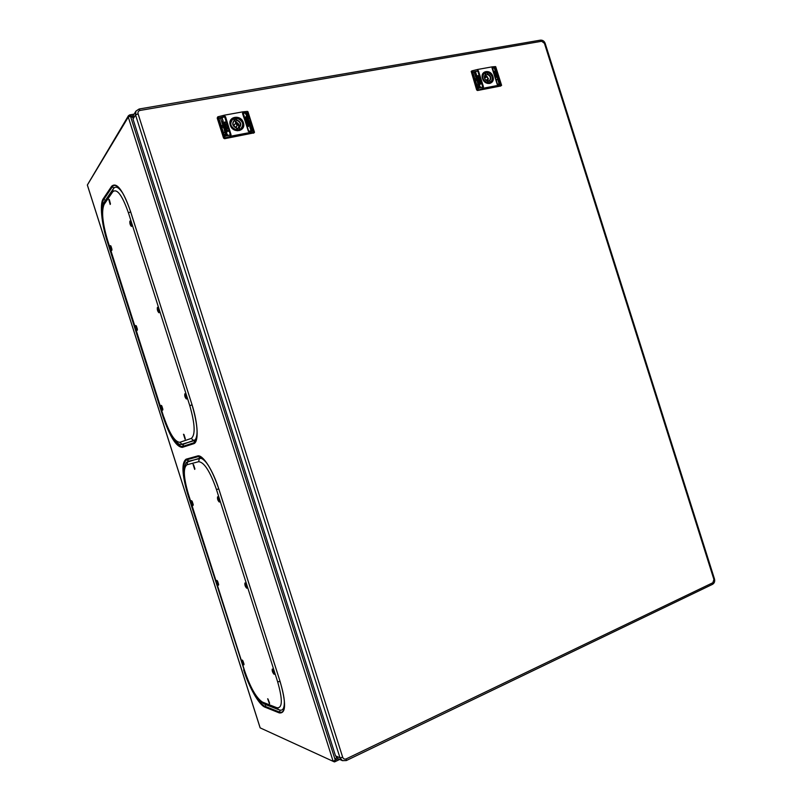 <?xml version="1.0" encoding="UTF-8"?>
<svg xmlns="http://www.w3.org/2000/svg" width="802" height="802" viewBox="0 0 802 802"><rect width="100%" height="100%" fill="white"/><g stroke="black" fill="none" stroke-linecap="round" stroke-linejoin="round"><path stroke-width="1.2" d="M183.337 444.228L196.35 439.366M118.355 187.237L116.2 187.157M282.515 709.559L284.209 708.256M202.184 457.982L188.5 461.25M133.172 115.689L130.465 116.16L335.256 760.085L336.369 757.429L335.256 760.085L333.171 761.359L128.28 117.112L128.41 115.749L129.663 114.907L132.771 117.593L130.465 116.16L128.28 117.112L87.348 185.041L260.129 727.855L334.374 761.9L335.256 760.085L338.103 758.722M334.624 760.567L333.913 761.008M334.374 761.9L334.083 760.908M128.41 115.749L87.358 184.971L260.179 727.905M130.145 116.23L129.242 116.501M129.583 116.38L129.513 115.017M140.049 110.445L139.127 109.012L135.939 111.117L133.393 115.267L133.012 119.047L335.527 755.835L337.933 758.642L342.424 760.657L346.314 760.557L346.243 758.872C344.589 759.474 343.406 758.933 342.695 757.278L138.074 113.824C137.693 112.049 138.355 110.917 140.049 110.445L541.661 41.273L544.428 43.328L713.92 579.475L712.838 582.743L346.243 758.872M123.137 193.873L122.054 192.199C118.846 187.658 116.24 186.184 114.235 187.788L114.095 187.919M163.798 417.19L107.488 239.958L163.798 417.19C168.671 433.19 177.021 444.93 180.821 444.569L193.803 440.769C195.558 440.148 196.62 437.762 196.981 433.621L197.081 431.155M196.871 434.694L197.102 432.458M122.465 192.711L121.142 190.936M110.907 245.983L111.929 249.211M136.37 325.993L137.403 329.211M161.824 405.952L162.846 409.17M159.227 312.279L157.944 307.697M137.413 329.893L136.25 325.802M186.736 398.554L185.352 394.013M162.856 409.692L161.613 405.642M185.312 438.784L183.969 434.514M131.708 225.953L130.515 221.312M111.959 250.034L110.856 245.903M110.455 203.969L109.333 199.568M159.047 312.7C159.347 310.544 158.826 308.79 157.483 307.427L157.382 307.477C157.082 309.642 157.603 311.397 158.946 312.75L159.047 312.7M108.731 199.327L110.175 204.46L108.731 199.327M110.285 245.633L111.709 250.545L110.285 245.633M129.904 221.101C129.643 223.347 130.155 225.121 131.418 226.425L131.568 226.334C131.819 224.109 131.317 222.324 130.054 221.011L129.904 221.101M183.488 434.243L185.082 439.265L183.488 434.243M161.122 405.351L162.636 410.203L161.122 405.351M184.841 393.782C184.49 395.867 185.041 397.612 186.475 399.015L186.505 399.005C186.856 396.93 186.315 395.185 184.881 393.762L184.841 393.782M135.708 325.522L137.182 330.394L135.708 325.522M207.538 464.248L206.004 462.263C203.357 459.175 201.152 457.852 199.387 458.293L186.385 462.373C182.826 468.949 183.478 479.576 188.33 494.263L188.44 494.263C183.528 477.501 183.046 467.656 186.996 464.749L198.645 461.691C204.159 462.142 210.104 471.416 216.47 489.541L277.642 681.79L280.038 681.479M280.349 710.161L280.57 710.191C283.106 710.321 284.369 707.615 284.349 702.081L284.259 700.136M284.329 703.665L284.349 702.081M206.806 463.175L205.312 461.491M192.209 501.41L193.232 504.618M217.613 581.239L218.635 584.447M243.006 661.018L244.029 664.226M247.036 587.686L245.422 583.214M218.645 584.668L217.232 580.668M274.474 673.76L272.76 669.299M244.039 664.307L242.545 660.317M269.622 703.224L267.988 699.003M219.568 501.541L218.064 497.05M193.242 504.979L191.899 500.959M194.916 468.909L193.543 464.649M246.705 588.197L246.815 588.177C247.126 586.302 246.535 584.568 245.041 582.974L244.931 582.994C244.62 584.858 245.201 586.593 246.705 588.197M193.071 464.378L194.685 469.401L193.071 464.378M191.457 500.669L193.001 505.501L191.457 500.669M217.623 496.809L217.583 496.819C217.232 498.784 217.793 500.528 219.287 502.032L219.337 502.022C219.678 500.047 219.116 498.313 217.623 496.809M267.657 698.753L269.452 703.765L267.657 698.753M242.184 660.036L243.868 664.858L242.184 660.036M272.439 669.079L272.249 669.089C271.978 670.873 272.6 672.607 274.094 674.292L274.284 674.281C274.545 672.487 273.933 670.753 272.439 669.079M216.831 580.377L218.465 585.199L216.831 580.377M495.826 73.042L496.438 72.571L496.669 73.854L495.947 73.914L496.478 73.343L495.826 73.042M497.681 84.24L500.959 84.03L495.867 67.919L492.308 68.07L497.44 84.27L492.558 68.04M495.696 68.872L495.826 69.674L495.375 68.812L494.974 69.784L494.323 68.381L494.834 69.283L495.185 68.31L495.696 69.664M496.398 71.107L496.117 72.441L495.075 71.167L496.398 71.107L495.115 71.278M498.253 76.952L497.07 77.453L497.06 76.06L497.801 76.972M495.806 70.516L495.656 70.997L495.175 70.315L495.125 71.057L494.924 69.904L495.726 70.997M496.368 74.045L496.819 75.378L496.468 74.035M498.253 78.235L497.932 78.907L497.601 78.025L497.661 78.927L497.37 77.624L498.082 78.897M498.774 79.889L497.591 79.107L498.483 79.067L498.623 80.12M497.36 75.498L496.498 75.649M498.954 80.541L499.937 83.649L499.044 83.699L498.062 80.591L498.954 80.541L498.092 80.701M495.626 72.431L495.656 73.082L494.954 72.932L494.142 71.729L494.674 71.338L495.476 72.541L494.934 71.759M495.696 73.523L495.907 74.175L494.954 73.664M496.007 74.496L495.265 74.646M496.729 77.253L496.087 77.313L496.729 77.253M496.057 75.448L495.536 75.057L495.877 75.709M496.358 76.421L495.837 76.07L496.237 76.521M497.39 79.669L496.879 79.298L497.26 79.769M492.147 68.36L497.12 84.07L492.308 68.07M500.949 84.04L497.029 84.13M495.867 67.919L501.38 85.353L497.811 85.443L492.047 68M495.746 67.899L492.097 67.99L495.566 67.839M478.433 70.837L472.448 72.451L478.062 88.571L483.436 86.656L478.433 70.837L472.548 72.03M482.874 87.228L483.195 88.24L497.811 85.443M492.498 67.859L491.937 66.897L477.581 69.483L477.902 70.486M478.383 70.877L483.285 87.127M483.195 88.24L477.501 90.516L500.849 85.984M501.3 85.062L500.598 86.115M477.812 89.934L476.659 89.924L477.501 90.516M476.659 89.924L471.185 71.388M501.019 84.21L495.806 67.739M500.949 84.23L497.491 84.451M472.619 71.959L472.308 70.776L471.506 71.127M472.308 70.776L477.581 69.483M492.187 66.857L495.446 66.596M483.115 87.027L478.283 70.867L472.749 72.11L477.892 88.4L483.155 86.977L477.852 88.511L472.679 72.18M471.797 70.917L471.335 71.859L476.969 89.684M478.283 87.258L478.213 86.415L478.834 87.187L479.385 86.004L480.268 86.596L480.248 87.308L479.626 86.496L479.245 87.608L478.283 87.258M477.571 85.002L478.724 83.258L478.283 84.05L479.546 84.451L477.571 85.002M476.097 80.34L476.639 80.39L476.097 80.34M475.706 79.097L477.541 78.115L477.822 78.867L477.27 79.699L475.706 79.097M478.363 85.453L479.766 85.022L479.365 85.934L478.363 85.453M477.441 82.546L478.674 81.684L477.802 82.526L478.674 83.107L477.741 83.368L477.441 82.546M477.451 80.4L477.04 81.263L478.253 81.603L478.012 80.24L477.892 81.273L477.16 80.571M475.897 77.664L476.358 76.822L476.799 77.684L476.619 76.751L477.3 77.233L476.899 78.135L475.897 77.664M475.365 75.979L477.01 76.441L475.666 76.812L475.365 75.979M476.809 80.421L478.012 79.609L476.809 80.421M475.195 75.318L474.203 72.18L475.546 71.819L476.538 74.947L475.195 75.318M478.924 83.238L479.817 82.355L481.02 83.488L480.167 84.12L478.924 83.238M478.984 82.035L478.774 81.383L479.927 81.062L480.137 81.714L478.984 82.035M478.674 81.052L479.766 80.551L478.674 81.052M478.022 78.225L478.974 77.914L478.022 78.225M478.744 79.999L479.586 79.849L478.744 79.999M478.433 79.017L479.265 78.827L478.433 79.017M478.092 77.052L478.764 77.383L477.842 77.162M477.401 75.739L478.243 75.588L477.401 75.739M477.731 76.681L478.423 76.29L477.731 76.681M477.892 88.4L472.659 72.38M478.453 86.456L478.624 87.047M480.268 86.596L479.235 86.115M480.107 86.706L480.127 87.328M479.456 86.616L479.446 87.338M478.213 84.35L477.451 84.631M478.724 83.258L478.052 83.518M479.406 84.02L478.433 84.36M477.541 78.115L475.586 78.736M477.671 78.987L477.531 79.578M477.21 79.238L476.669 78.837M479.285 85.453L478.503 85.333M479.766 85.022L479.245 84.731M479.616 85.142L479.506 85.874M478.674 81.684L477.551 82.075M478.724 82.626L477.972 82.907M477.451 80.471L477.741 81.383M478.172 81.654L478.012 80.24M476.318 76.902L476.799 77.684M476.729 76.791L477.3 77.233M477.15 77.353L477.04 78.085M475.696 76.09L476.388 76.14M476.869 76L476.238 76.25M478.012 79.609L476.689 80.05M475.546 71.819L474.223 72.26M475.396 71.929L476.368 74.997M480.067 82.636L480.789 83.999M480.699 83.739L479.406 82.716L479.185 83.278L480.167 83.558M479.185 83.278L479.205 82.726M479.345 83.167L480.318 83.448M479.766 80.551L478.634 80.942M478.724 78.025L478.203 78.245M478.423 76.29L477.701 76.561M486.172 72.29L484.839 72.391M484.177 72.611L483.245 73.182M490.313 83.238L491.115 82.486M486.583 71.969L487.676 74.035L486.684 71.949L485.421 74.215M488.248 83.167L488.999 82.606L489.28 83.498M485.05 75.137L485.4 76.25L487.075 76.631M485.26 74.927L485.36 74.456C483.516 77.172 484.228 79.408 487.486 81.182L488.228 83.508M482.253 76.02L484.759 72.3L485.36 74.456M485.521 74.716L485.38 74.817C483.686 77.433 484.398 79.508 487.526 81.042L487.576 81.032M484.769 72.591C481.35 76.912 482.453 80.4 488.077 83.047L488.298 83.328M484.779 72.29L483.025 73.493M487.837 81.844L489.461 80.621C491.185 78.025 490.483 75.939 487.355 74.385L485.451 75.839M489.711 83.418L490.393 82.606L489.801 80.751C491.636 78.035 490.924 75.799 487.676 74.035M489.962 83.358L490.874 82.676C493.842 77.934 492.488 74.365 486.804 71.979M486.684 71.949C492.508 74.195 493.902 77.774 490.874 82.676L490.112 83.117L489.801 80.751M495.185 68.31L495.536 68.992M495.105 69.744L495.165 68.942M494.453 68.531L494.684 69.393M497.601 76.982L497.19 76.491L497.601 76.982L496.979 77.012M497.751 76.651L496.899 76.17M495.195 69.844L495.656 70.636M496.428 73.453L495.857 73.624M495.837 72.711L496.398 73.062M496.969 75.358L497.12 74.666M496.969 74.776L496.308 74.155M497.611 77.573L497.992 78.125M497.801 78.005L497.952 78.506M497.621 79.218L498.623 80.01M498.804 80.661L499.746 83.659M495.476 72.541L495.556 73.122M495.004 72.781L494.343 71.568L495.255 72.942M494.343 71.568L495.476 72.832M247.387 118.696L248.279 118.135L248.55 119.538L247.487 119.678L248.269 119.007L247.387 118.696M249.031 131.317L253.592 130.916L247.868 112.881L243.277 113.172L248.71 131.368L243.277 113.172M247.557 113.974L247.688 114.856L247.046 113.924L246.585 115.037L245.723 114.225L245.703 113.483L246.334 114.475L246.906 113.363L247.617 114.876M248.349 116.48L247.848 118.004L246.515 116.611L248.349 116.48L246.545 116.721M249.993 121.643L249.482 121.473L249.913 121.854M250.424 123.017L250.585 123.498L248.75 123.638L248.921 122.054L250.424 123.017L249.803 123.067M247.577 115.829L247.327 116.38L246.675 115.668L246.826 116.46L246.274 115.959L246.785 115.097L247.547 116.37M248.199 119.789L247.758 120.651L248.43 121.302L248.249 120.29L248.981 121.162L249.051 120.47L247.778 119.979M250.324 124.47L249.823 125.252L249.372 124.33L249.442 125.282L249.081 123.879L250.324 124.47L250.174 125.172M250.916 126.325L249.342 125.503L250.585 125.403L250.805 126.616M249.312 121.403L249.472 121.894L248.099 121.603M251.106 127.057L252.209 130.536L250.966 130.636L249.863 127.157L251.106 127.057L249.893 127.267M247.166 118.004L247.206 118.696L246.194 118.616L245.161 117.282L245.943 116.811L247.066 118.125L246.324 117.212M247.176 119.247L247.407 119.979L246.304 119.518L246.324 120.059L246.094 119.328L247.176 119.247L246.134 119.438M247.517 120.34L246.475 120.531M248.289 123.428L247.397 123.538L248.289 123.428M247.507 121.423L246.886 121.714L246.775 121.042L247.377 121.683M247.858 122.505L247.206 122.806L247.116 122.165L247.768 122.726M247.658 124.25L248.229 124.39M249.011 126.145L248.349 126.405L248.259 125.814L248.921 126.365M248.64 125.102L247.978 125.262M242.725 113.543L248.319 131.147L242.946 113.212M247.868 112.881L253.653 130.656L248.259 131.207M248.039 112.29L253.663 131.117L248.149 113.232L242.585 113.192M247.808 112.671L242.886 113.012L242.535 113.583L248.77 131.568M218.886 117.884L218.515 118.526L224.149 136.28L231.066 134.836L225.512 116.671L224.891 116.27L218.565 118.125M230.425 135.057L230.786 136.19L249.131 132.681M243.206 112.972L242.525 111.899L224.5 115.157L224.851 116.28M218.796 118.004L225.472 116.711L231.036 134.866M230.786 136.19L224.56 138.124L224.58 138.706L254.023 132.861M254.294 132.009L253.572 133.182M254.445 132.44L249.452 132.641M224.56 138.124L223.547 138.054L224.58 138.706M223.547 138.054L217.212 118.084L217.763 116.841L217.412 117.834L223.758 137.814M249.101 131.518L253.663 131.117L254.074 132.4M217.763 116.841L224.5 115.157M242.856 111.859L247.397 111.398M230.866 134.716L224.279 136.31L218.756 118.255M218.836 118.145L224.63 136.4L218.735 118.455L225.312 116.701L230.685 134.856M224.63 136.4L230.765 134.766M225.101 135.117L225.011 134.195L225.733 135.037L226.395 133.703L227.407 134.355L227.377 135.167L226.665 134.245L226.094 135.558L225.101 135.117M224.299 132.591L225.051 130.786L225.943 131.077L225.492 131.728L226.445 131.468L226.595 131.959L224.299 132.591M222.635 127.358L223.267 127.408L222.635 127.358M222.194 125.974L222.044 125.483L224.339 124.851L224.66 125.703L224.009 126.636L222.194 125.974M225.212 133.092L225.562 132.42L226.334 133.032L226.204 132.2L226.846 132.601L226.375 133.623L225.212 133.092M224.179 129.824L225.613 128.861L224.59 129.804L225.603 130.455L224.52 130.756L224.179 129.824M224.209 127.418L223.728 128.4L225.212 128.691L224.861 127.237L224.71 128.39L224.39 127.368L223.808 127.698M222.435 124.35L223.116 123.368L223.487 124.38L223.287 123.328L224.069 123.859L223.598 124.881L222.435 124.35M221.843 122.475L223.748 122.977L222.184 123.408L221.843 122.475M223.467 127.448L224.871 126.526L223.467 127.448M221.653 121.724L220.54 118.215L222.094 117.794L223.217 121.302L221.653 121.724M225.883 130.606L225.883 129.864L226.936 129.603L228.239 131.287L226.916 131.478L225.883 130.606M225.974 129.242L225.743 128.51L226.475 128.891L227.076 128.14L227.317 128.881L225.974 129.242M225.623 128.14L226.896 127.568L225.623 128.14M224.891 124.972L226.014 124.621L224.891 124.972M225.713 126.967L226.695 126.786L225.713 126.967M225.372 125.864L226.334 125.643L225.372 125.864M224.781 123.578L225.773 124.019L224.931 124.029M224.199 122.185L225.182 122.004L224.199 122.185M224.58 123.237L225.382 122.796L224.58 123.237M224.961 134.275L225.482 134.084M225.382 134.205L225.502 134.876M227.407 134.355L226.294 133.814M227.307 134.475L227.317 135.177M226.445 135.197L226.605 134.315M225.051 131.849L224.169 132.18M225.653 130.616L224.951 130.906M226.445 131.468L225.392 131.849M224.339 124.851L222.074 125.563M224.56 125.824L224.5 126.355M223.257 126.044L223.838 126.235L223.357 125.924M223.938 126.114L224.019 125.473L223.327 125.663M226.334 133.032L225.452 132.942M226.846 132.601L226.244 132.28M226.745 132.721L226.675 133.463M225.613 128.861L224.39 129.282M225.663 129.904L224.871 130.215M224.289 127.488L224.71 128.39M224.76 127.358L225.342 127.869M225.161 128.741L225.242 127.979M223.016 123.488L223.578 124.31M223.497 123.358L224.069 123.859M223.979 123.979L223.898 124.721M221.863 122.255L222.415 122.185M222.304 122.576L223.026 122.636M223.588 122.485L222.926 122.756M224.871 126.526L223.337 127.037M222.094 117.794L220.56 118.305M221.994 117.914L223.086 121.333M227.197 129.854L228.189 131.338M227.938 131.147L226.445 130.004L226.274 130.626L227.407 130.937M226.274 130.626L226.214 130.024M226.375 130.515L227.507 130.826M226.976 128.26L227.187 128.911M226.896 127.568L225.583 128.019M225.723 124.741L225.182 124.982M225.382 122.796L224.54 123.117M235.567 118.024L233.603 118.275M232.159 118.947L230.615 120.511M240.961 129.834L242.284 128.089M235.828 117.714L237.021 120.029L235.828 117.714L234.856 120.521L235.427 121.894C238.405 122.846 239.557 124.741 238.886 127.568M239.557 130.475L238.936 127.508L237.462 128.721L238.034 130.546L238.896 129.573L239.207 130.566M234.314 120.521L234.856 120.521M233.101 122.385L232.951 122.896M233.131 122.315L234.114 120.571C231.708 123.668 232.5 126.185 236.5 128.099L236.66 127.909C233.202 126.576 232.199 124.43 233.643 121.483C232.189 124.49 233.181 126.636 236.64 127.939L237.422 130.726M237.502 130.646C231.046 128.921 229.041 125.242 231.487 119.608L233.542 118.125L234.114 120.571M233.442 118.475C229.001 123.438 230.244 127.338 237.171 130.195L237.502 130.566M234.395 120.781L233.552 118.135L230.405 121.042M238.936 127.508L239.648 126.906C241.151 123.909 240.159 121.744 236.69 120.42L235.427 121.894M235.898 117.704C242.384 119.508 244.319 123.217 241.723 128.851L239.798 130.215L239.417 127.558C241.803 124.46 241.011 121.954 237.021 120.029M240.47 130.114L241.723 128.851C244.299 123.328 242.394 119.618 235.988 117.724M246.906 113.363L247.457 114.095M246.795 114.937L246.926 114.054M245.993 113.613L246.334 114.475M247.688 117.473L247.156 117.663M249.763 122.696L248.74 122.175M249.532 123.087L248.77 122.686M246.785 115.097L247.477 115.949M247.437 118.305L248.61 119.057M248.229 119.107L247.387 119.348M248.921 121.212L249.051 120.47M248.951 120.591L248.099 119.909M248.239 121.323L248.059 120.44M248.47 120.31L248.71 120.821M249.492 123.749L250.214 124.591M249.963 124.781L249.612 124.35L249.923 124.851M249.713 124.23L250.034 124.741M250.505 125.944L250.805 126.445M250.585 125.403L249.372 125.603M251.006 127.177L252.069 130.546M247.066 118.125L247.146 118.746M246.826 118.596L245.462 117.102L246.826 118.596M245.462 117.102L246.926 118.485M247.066 119.368L247.267 119.989M246.324 120.059L246.304 119.518M246.735 121.112L247.287 121.272M247.397 122.084L247.748 122.626M191.929 404.398L191.879 404.398C196.871 421.321 198.264 433.26 196.059 440.218L193.683 442.864L182.395 446.524C176.56 446.173 170.315 436.328 163.658 416.98L163.718 416.97M114.024 187.989L112.25 186.936L103.769 199.487C100.19 204.38 102.175 224.129 107.719 241.222L163.187 417.15C169.974 436.92 176.36 446.995 182.325 447.366L183.588 444.168M182.325 447.366L193.613 443.747L194.926 440.418M130.616 211.688L130.576 211.558C123.037 190.214 116.741 181.763 111.668 186.224L112.25 186.936C113.633 184.921 115.528 184.891 117.914 186.846C122.104 190.655 126.315 198.916 130.546 211.628M111.668 186.224L103.217 198.796L105.373 200.44M103.217 198.796C99.568 203.818 101.603 224.009 107.267 241.482L107.779 241.201M188.39 494.463L188.33 494.483C182.585 474.884 182.014 463.325 186.625 459.827L188.971 461.07M218.916 489.38L218.916 489.38C213.152 472.518 207.317 461.872 201.422 457.441L198.074 456.649L186.625 459.827L186.084 459.185C181.382 462.774 181.964 474.583 187.838 494.613L188.33 494.483L244.209 669.84M280.129 681.6L280.098 681.68C283.938 694.321 285.261 703.364 284.088 708.818C283.256 711.835 281.672 712.898 279.317 711.986L265.081 706.321C259.297 704.256 249.492 686.953 244.149 669.86L187.838 494.613M243.638 669.901C249.091 687.374 259.106 705.068 265.021 707.194L265.813 704.647M265.021 707.194L279.266 712.898L280.149 710.131M279.266 712.898C286.013 713.79 286.314 703.404 280.169 681.74L218.926 489.39C212.891 469.902 202.495 454.022 197.513 455.977L200.5 457.932M130.556 211.648L191.919 404.378C198.224 423.807 198.866 442.614 193.613 443.747M130.576 211.558L191.919 404.378M163.187 417.15L107.267 241.482M218.966 489.39L280.169 681.74M186.084 459.185L197.513 455.977M712.477 584.347L712.838 582.743M714.472 578.934L713.92 579.475M545.19 43.438L544.428 43.328M540.418 40.15L541.661 41.273M133.012 119.047L135.548 114.927L339.998 757.82L342.424 760.657L346.314 760.557L712.557 584.317C714.432 583.104 715.073 581.33 714.492 578.994L545.17 43.378C544.297 41.123 542.743 40.04 540.508 40.14L139.127 109.012L135.939 111.117L135.548 114.927L138.074 113.824M335.527 755.835L339.998 757.82L342.695 757.278M130.606 211.818L128.46 212.931L189.783 405.652L192.029 404.87M114.235 187.788L113.112 189.082L112.761 191.788C116.992 188.179 122.225 195.227 128.46 212.931M113.112 189.082L104.471 201.763L104.13 204.38L112.761 191.788M107.488 239.958C102.466 222.826 101.343 210.966 104.13 204.38M182.325 444.559L179.849 442.303C174.906 442.062 169.583 433.681 163.889 417.14M193.803 440.769L191.247 438.423L179.849 442.303M189.783 405.652C195.046 424.108 195.538 435.035 191.247 438.423M218.766 488.899L216.47 489.541M199.387 458.293L198.645 461.691M187.708 461.471L186.996 464.749M188.33 494.273L244.71 671.053L188.44 494.263M244.57 670.953C250.645 688.868 257.211 699.905 264.279 704.046L262.545 702.131C256.44 698.241 250.495 687.885 244.71 671.053M264.279 704.046L278.735 709.73L276.951 707.755L262.545 702.131M277.642 681.79C282.755 699.755 282.525 708.407 276.951 707.755M492.899 76.471C490.664 68.711 479.817 70.726 482.513 78.456L482.533 78.516C484.819 86.325 495.636 84.2 492.919 76.531L492.899 76.471M483.616 72.751L482.603 78.516C484.568 82.736 487.305 84.23 490.814 82.997L490.814 82.997C492.849 81.624 493.491 79.498 492.729 76.601L492.719 76.541C490.313 71.789 487.285 70.516 483.616 72.751L482.553 78.456M490.814 82.997C487.275 84.23 484.528 82.746 482.583 78.546M483.175 87.157L483.496 88.16M492.097 67.99L491.937 66.897M497.741 84.421L498.052 85.413M477.28 69.553L477.601 70.556M478.313 89.744L477.952 88.591M477.952 70.666L483.125 86.987M477.651 70.736L482.814 87.057M485.4 76.25L486.664 76.852M487.997 78.746L487.706 81.443M486.373 80.531L486.754 79.819M485.3 77.754L484.528 77.914M484.809 72.461L485.451 74.516M488.077 83.047L487.486 81.182M488.187 83.157L487.546 81.102M488.288 83.468L487.415 83.358M487.085 72.17C492.689 74.817 493.791 78.295 490.393 82.606M488.318 78.406L487.827 81.824M484.629 78.245L487.105 76.631M487.145 76.621L488.137 78.616L486.824 76.751L488.137 78.616L486.092 80.34M487.837 78.395L487.335 76.812L487.837 78.395M243.357 122.676C240.871 113.974 227.237 116.511 230.304 125.162L230.324 125.232C232.881 133.984 246.465 131.327 243.377 122.746L243.357 122.676M241.171 129.693L241.382 129.533C236.76 131.839 233.111 130.415 230.435 125.252C232.069 130.024 235.718 131.458 241.382 129.533L241.382 129.533C243.337 127.839 243.938 125.603 243.186 122.826L243.156 122.756C239.497 116.681 235.397 115.779 230.856 120.039L230.405 125.162L230.725 120.28M230.796 134.977L231.146 136.099M242.886 113.012L242.525 111.899M224.129 115.237L224.49 116.36M218.766 117.934L218.355 116.641M225.111 137.904L224.7 136.611M224.921 116.48L230.725 134.776M224.55 116.561L230.364 134.856M235.437 122.345L237.081 123.057M237.703 123.618C239.156 125.613 239.076 127.307 237.462 128.721M235.838 127.438L237.011 125.924M234.916 124.029L233.653 125.984M234.395 120.841L233.643 121.483M233.542 118.185L234.354 120.721M237.171 130.195L236.5 128.099M237.442 130.465L236.64 127.939M236.359 117.944C243.247 120.801 244.49 124.701 240.079 129.643M239.648 126.906L238.976 127.478M236.319 122.957C237.272 122.646 237.733 123.318 237.693 124.982L237.051 125.383L235.758 123.237L236.319 122.957L237.693 124.982L235.828 127.017C234.224 126.776 233.723 125.954 234.354 124.571L234.374 124.551M234.354 124.571L236.289 122.967M237.041 124.952L236.48 123.177L237.041 124.952M339.707 759.444L334.745 761.82M129.663 114.907L134.084 114.145M104.471 201.763C100.932 205.262 102.034 224.039 107.428 240.119M197.071 433.01L196.981 433.621M122.465 192.701L122.054 192.199M278.735 709.73L280.57 710.191M495.706 66.686L501.611 85.373M489.019 82.656L488.268 83.218M484.819 72.32L485.541 74.616M487.576 81.022C484.578 80.03 483.857 77.964 485.38 74.817M485.852 73.884L485.27 73.734M247.958 111.709L254.485 132.27M235.688 119.558L233.963 119.428M239.006 129.934L237.763 130.736"/></g></svg>
